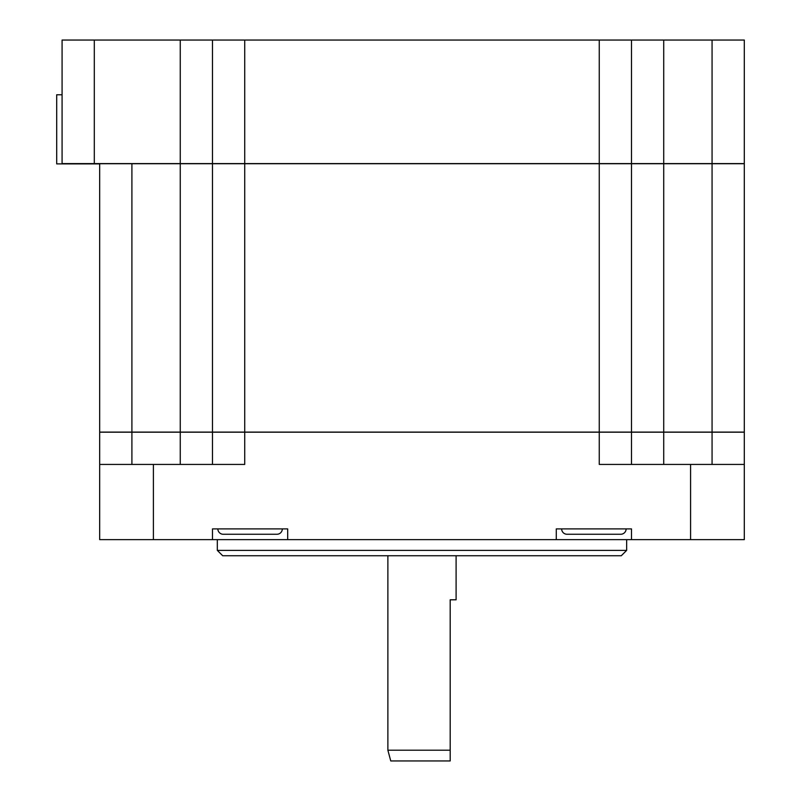 <?xml version="1.0" encoding="UTF-8"?>
<svg xmlns="http://www.w3.org/2000/svg" width="801" height="801" viewBox="0 0 801 801"><rect width="100%" height="100%" fill="white"/><g stroke="black" fill="none" stroke-linecap="round" stroke-linejoin="round"><path stroke-width="1.2" d="M282.322 528.89A5.377 5.377 0 0 1 276.946 534.257L223.229 534.257A5.377 5.377 0 0 1 217.862 528.89M626.122 528.89A5.377 5.377 0 0 1 620.745 534.257L567.028 534.257A5.377 5.377 0 0 1 561.651 528.89M450.192 760.95L390.758 760.95L387.874 750.207L450.192 750.207L450.192 760.95L450.192 599.799L456.099 599.799L456.099 555.744M626.652 550.377L621.286 555.744L222.688 555.744L217.321 550.377L626.652 550.377L626.652 539.634M387.874 555.744L387.874 750.207M217.321 550.377L217.321 539.634M599.258 432.19L599.258 464.43L744.299 464.43L744.299 432.19L244.716 432.19L244.716 464.43L99.674 464.43L99.674 539.634L287.689 539.634L287.689 528.89L212.485 528.89L212.485 539.634M99.674 464.43L99.674 432.19L244.716 432.19M744.299 464.43L744.299 539.634L631.488 539.634L631.488 528.89L556.284 528.89L556.284 539.634L287.689 539.634M556.284 539.634L631.488 539.634M131.905 163.714L131.905 432.089L99.674 432.089L99.674 163.714L244.716 163.714L244.716 432.089L180.255 432.089L180.255 163.714M131.905 432.089L180.255 432.089M744.299 432.089L712.069 432.089L712.069 163.714L744.299 163.714L744.299 432.089M663.719 432.089L599.258 432.089L599.258 163.714L663.719 163.714L663.719 432.089L712.069 432.089M599.258 432.089L244.716 432.089M599.258 163.714L244.716 163.714M663.719 163.714L712.069 163.714M712.069 163.604L712.069 40.05L744.299 40.05L744.299 163.604L180.255 163.604L180.255 40.05L244.716 40.05L244.716 163.604M94.308 163.604L62.078 163.604L62.078 40.05L94.308 40.05L94.308 163.604L180.255 163.604M94.308 40.05L180.255 40.05M599.258 163.604L599.258 40.05L244.716 40.05M599.258 40.05L663.719 40.05L663.719 163.604M712.069 40.05L663.719 40.05M631.488 163.714L631.488 432.089M212.485 432.089L212.485 163.714M631.488 40.05L631.488 163.604M212.485 163.604L212.485 40.05M99.674 163.885L56.701 163.885L56.701 94.768L62.078 94.768M631.488 464.43L631.488 432.19M212.485 464.43L212.485 432.19M153.391 464.43L153.391 539.634M690.582 464.43L690.582 539.634M663.719 464.43L663.719 432.19M712.069 464.43L712.069 432.19M131.905 464.43L131.905 432.19M180.255 464.43L180.255 432.19"/></g></svg>
